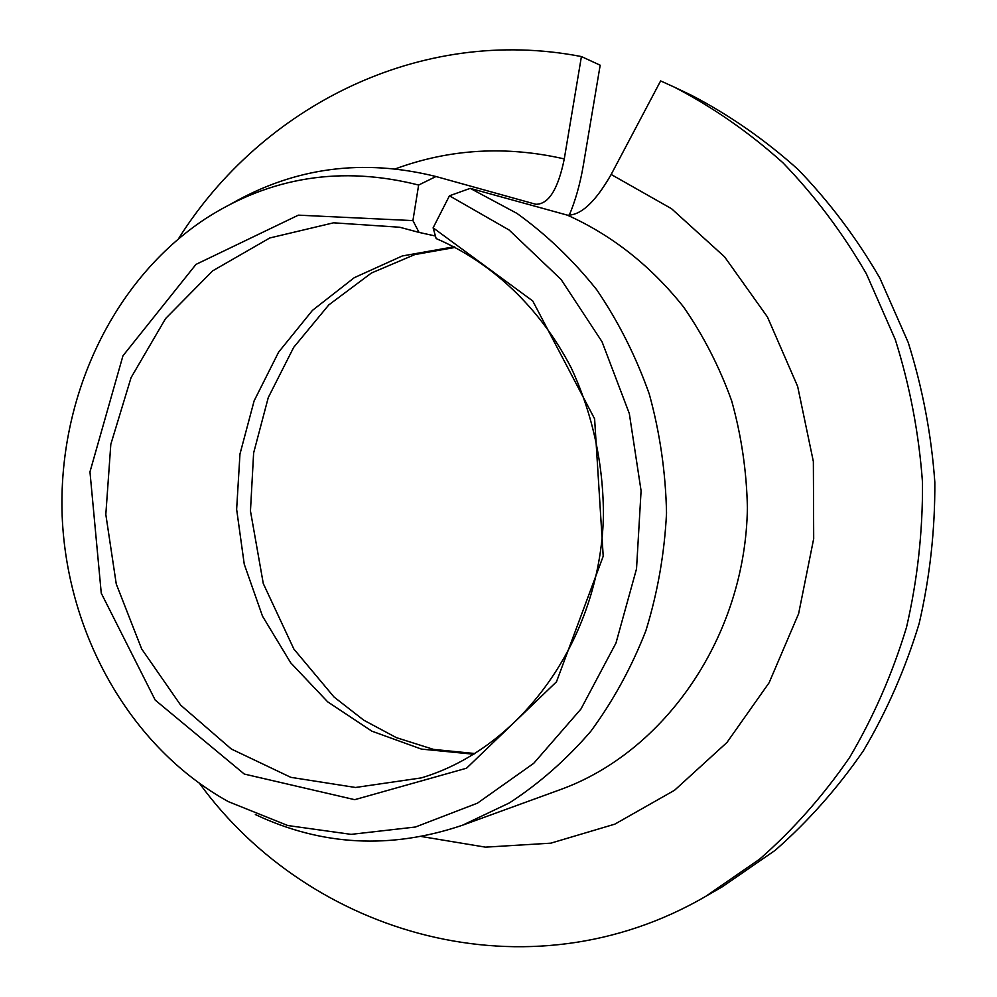 <?xml version="1.0" encoding="UTF-8"?>
<svg xmlns="http://www.w3.org/2000/svg" width="997" height="997" viewBox="0 0 997 997"><rect width="100%" height="100%" fill="white"/><g stroke="black" fill="none" stroke-linecap="round" stroke-linejoin="round"><path stroke-width="1.5" d="M569.175 215.439C575.431 200.621 580.142 183.922 583.32 165.352L600.182 65.204L581.413 56.567L564.277 158.922C558.096 189.293 548.587 204.41 535.775 204.273L435.988 176.519L418.64 185.043C341.747 165.564 270.76 176.743 205.694 218.567C112.237 280.169 57.776 398.04 62.175 516.159C66.986 634.266 130.457 747.538 228.425 801.675L287.797 825.528L351.106 834.364L415.413 827.024L477.451 803.158L533.744 763.303L580.939 709.041L615.984 643.028L636.522 568.838L641.083 490.798L629.319 413.556L602.026 341.722L561.049 279.434L509.106 230.008L449.448 195.798L433.122 227.827L436.15 238.57C491.671 262.261 540.125 307.886 571.144 367.731C592.654 413.767 603.783 465.175 603.397 517.343C599.795 640.273 520.633 748.448 421.183 777.922L355.53 787.48L290.812 777.336L231.329 749.021L180.656 705.128L141.636 648.885L116.263 584.018L105.819 514.464L110.817 444.301L131.056 377.651L165.589 318.541L212.685 270.835L269.788 237.971L333.521 222.817L399.722 227.241L419.052 232.413L412.92 220.599L418.64 185.043M435.44 236.015L419.052 232.413M412.92 220.599L298.39 215.153L195.985 264.392L122.955 355.792L89.967 471.868L101.258 593.19L155.22 700.106L244.302 774.058L354.683 799.681L466.534 768.213L556.476 681.798L603.21 556.214L594.611 418.84L532.747 300.969L433.122 227.827M199.749 783.717C309.868 934.912 527.849 999.829 705.814 896.291L759.764 859.053C793.363 829.541 823.348 795.643 849.693 757.346C873.546 716.893 892.489 673.561 906.51 627.325C917.464 579.967 922.786 531.737 922.512 482.623C918.972 433.633 909.9 385.964 895.294 339.603L866.405 273.863C842.602 232.775 814.761 195.724 782.882 162.735C749.146 132.427 712.942 107.215 674.271 87.1L660.625 80.919L611.161 174.475C595.421 201.992 580.815 215.551 567.343 215.14L470.223 188.358L449.448 195.798M581.413 56.567C420.123 25.174 261.463 106.729 178.563 238.657M705.814 896.291L722.252 886.832L775.205 850.304C808.193 821.378 837.592 788.178 863.427 750.704C886.832 711.135 905.401 668.75 919.147 623.561C929.865 577.275 935.099 530.13 934.825 482.149C931.36 434.281 922.474 387.696 908.18 342.382L879.877 278.113C856.535 237.934 829.242 201.681 797.986 169.378C764.886 139.705 729.355 114.991 691.395 95.251L674.271 87.1M435.988 176.519C363.082 158.361 294.95 167.396 231.591 203.625M255.332 814.524C321.757 845.93 390.799 849.494 462.483 825.229L509.442 802.897C539.24 783.48 566.346 759.652 590.735 731.412C613.167 700.953 631.562 667.367 645.894 630.677C657.634 592.692 664.501 553.472 666.532 513.031C665.684 472.478 659.939 432.823 649.284 394.089C635.961 356.465 618.464 321.707 596.779 289.828C573.038 260.055 546.431 234.569 516.945 213.383L470.223 188.358M454.158 246.77L402.277 255.967L354.296 277.665L312.46 310.366L278.612 352.14L254.135 400.831L239.965 454.046L236.638 509.342L244.253 564.215L262.498 616.171L290.688 662.806L327.677 701.838L371.918 731.187L421.432 749.096L473.874 754.243M462.483 825.229L559.678 789.861C664.8 752.324 745.532 636.41 747.401 507.809C746.653 471.382 741.419 435.764 731.698 400.956C719.535 367.12 703.521 335.839 683.668 307.101C650.966 265.962 612.183 235.304 567.343 215.14M564.277 158.922C506.04 145.587 449.821 148.877 395.635 168.767M421.581 836.545L485.427 847.151L550.793 843.175L614.837 824.145L674.57 790.247L726.938 742.491L769.111 682.746L798.622 613.678L813.689 538.679L813.365 461.574L797.65 386.4L767.466 317.009L724.607 256.865L671.542 208.709L611.161 174.475M455.355 247.381L414.802 254.584L371.445 273.004L328.798 304.908L293.704 347.342L268.28 397.529L253.624 452.974L250.459 510.987L263.283 583.557L293.878 649.072L334.007 696.99L363.805 720.22L396.37 737.643L433.57 749.408L475.021 753.545"/></g></svg>
